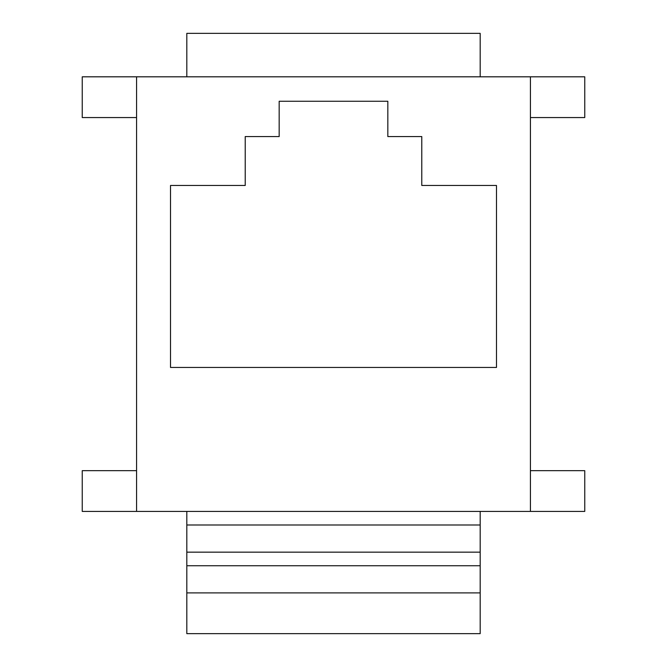 <?xml version="1.0" encoding="UTF-8"?>
<svg xmlns="http://www.w3.org/2000/svg" width="667" height="667" viewBox="0 0 667 667"><rect width="100%" height="100%" fill="white"/><g stroke="black" fill="none" stroke-linecap="round" stroke-linejoin="round"><path stroke-width="1" d="M136.568 117.559L82.241 117.559L82.241 76.813L136.568 76.813L136.568 511.414L530.432 511.414L530.432 76.813L136.568 76.813M530.432 76.813L584.759 76.813L584.759 117.559L530.432 117.559M530.432 511.414L584.759 511.414L584.759 470.669L530.432 470.669M136.568 470.669L82.241 470.669L82.241 511.414L136.568 511.414M387.827 101.259L279.173 101.259L279.173 136.568L245.223 136.568L245.223 185.459L170.519 185.459L170.519 367.45L496.481 367.45L496.481 185.459L421.777 185.459L421.777 136.568L387.827 136.568L387.827 101.259M186.818 76.813L186.818 33.35L480.182 33.35L480.182 76.813M186.818 633.65L480.182 633.65L480.182 592.905L186.818 592.905L186.818 633.65M186.818 592.905L186.818 565.741L480.182 565.741L480.182 592.905M480.182 511.414L480.182 524.996L186.818 524.996L186.818 552.159L480.182 552.159L480.182 565.741M480.182 524.996L480.182 552.159M186.818 565.741L186.818 552.159M186.818 524.996L186.818 511.414"/></g></svg>

